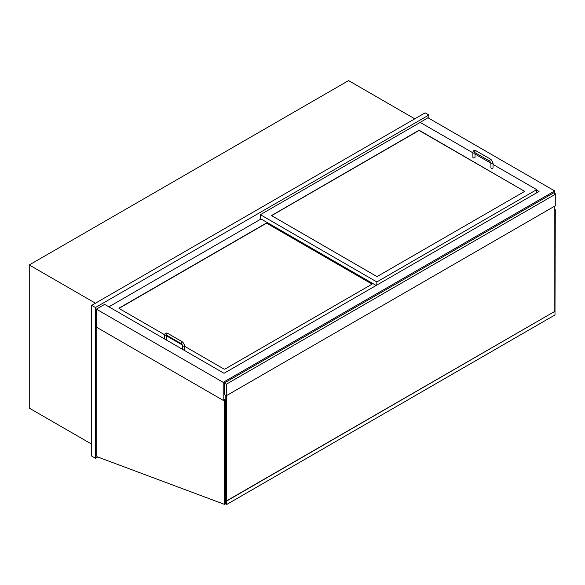 <?xml version="1.0" encoding="UTF-8"?>
<svg xmlns="http://www.w3.org/2000/svg" width="585" height="585" viewBox="0 0 585 585"><rect width="100%" height="100%" fill="white"/><g stroke="black" fill="none" stroke-linecap="round" stroke-linejoin="round"><path stroke-width="0.88" d="M91.706 444.169L29.25 408.111L29.25 264.961L348.565 80.606L414.78 118.828M29.25 264.961L95.465 303.191M536.686 190.081L539.034 191.434L224.033 373.296L104.664 304.383L96.401 309.151L96.401 327.154L223.192 400.352L225.159 399.219M419.854 122.623L427.928 117.746L554.719 190.944L223.192 382.356L223.192 400.352M554.719 193.438L554.719 190.944M96.401 309.151L223.192 382.356M428.871 118.287L428.871 115.033L425.112 112.868L91.706 305.355L95.465 307.527L95.465 458.267L97.688 456.98M428.871 115.033L95.465 307.527M91.706 305.355L91.706 456.095L95.465 458.267M554.814 209.437L555.282 209.708L554.814 209.978M555.282 209.708L554.997 313.567M223.565 400.14L224.501 400.681L224.501 504.38L97.439 456.885A0.797 0.461 60 0 1 96.774 455.861L96.774 327.373M224.501 400.681L225.634 400.03L224.691 399.489M224.501 504.38L225.634 503.729L225.634 400.03M524.474 191.054L524.474 191.492L377.398 276.405L376.652 276.405L271.491 215.565L418.728 130.433L419.474 130.433L524.474 191.273L419.474 130.652L418.728 130.652L271.528 215.675M472.885 152.809L420.227 122.411L260.383 214.695L376.835 281.933L536.686 189.642L493.045 164.451M490.917 163.222L475.013 154.038M536.686 189.642L536.686 192.787M260.383 214.695L260.383 218.6L376.177 285.458M376.835 281.933L376.835 285.078M164.677 334.795L119.128 308.5L119.128 308.068L266.204 223.156L266.957 223.156L371.958 283.776L371.958 284.208L224.881 369.12L224.128 369.12L184.809 346.422M182.608 345.15L166.776 336.009M261.034 218.98L108.89 306.818M372.075 284.098L266.957 223.375L266.204 223.375L119.011 308.39M475.013 152.663L475.013 157.328A1.06 0.614 180 0 1 474.355 157.899A1.06 0.614 180 0 1 473.199 157.76A1.06 0.614 180 0 1 472.885 157.328L472.885 152.561C473.104 150.564 474.135 149.965 475.985 150.769A1.06 0.614 -60 0 0 475.166 151.054A1.06 0.614 -60 0 0 474.698 152.122A1.06 0.614 -60 0 0 474.918 152.612L474.918 152.502M490.917 162.966L490.917 167.741A1.06 0.614 -0 0 0 491.232 168.173A1.06 0.614 -0 0 0 492.387 168.304A1.06 0.614 -0 0 0 493.045 167.741L493.045 162.966A1.06 0.614 -0 0 1 492.387 163.537A1.06 0.614 -0 0 1 491.232 163.405A1.06 0.614 -0 0 1 490.917 162.966L489.945 161.284A1.06 0.614 -60 0 1 489.725 160.802A1.06 0.614 -60 0 1 490.193 159.727A1.06 0.614 -60 0 1 491.012 159.442L475.985 150.769M164.648 339.015L164.648 335.176A1.06 0.614 180 0 0 164.963 335.614A1.06 0.614 180 0 0 166.462 335.614A1.06 0.614 180 0 0 166.762 335.278L166.776 339.951A1.06 0.614 180 0 1 166.688 340.192M184.721 350.598A1.06 0.614 -0 0 0 184.809 350.364L184.809 345.589A1.06 0.614 -0 0 1 184.151 346.159A1.06 0.614 -0 0 1 182.995 346.02A1.06 0.614 -0 0 1 182.681 345.589L181.708 343.907A1.06 0.614 -60 0 1 181.489 343.424A1.06 0.614 -60 0 1 181.957 342.349A1.06 0.614 -60 0 1 182.776 342.064L167.749 333.392A1.06 0.614 -60 0 0 166.93 333.677A1.06 0.614 -60 0 0 166.462 334.744A1.06 0.614 -60 0 0 166.681 335.234L166.681 335.125M555.75 194.037L553.681 192.845L224.223 383.058L224.223 394.553L226.285 395.745L555.75 205.532L555.75 194.037L226.285 384.25L226.285 395.745M224.223 383.058L226.285 384.25M225.159 395.094L225.159 399.76M226.666 395.526L226.666 503.999L225.634 503.4M554.814 206.074L554.814 311.366L226.666 500.818L226.848 504.394L225.408 503.853M225.634 503.722L226.666 504.109L226.666 500.818M554.814 311.366L226.848 500.928M554.997 311.469L554.997 314.942L226.848 504.394M474.998 152.656A1.06 0.614 180 0 1 474.698 152.992A1.06 0.614 180 0 1 473.199 152.992A1.06 0.614 180 0 1 472.885 152.561M489.945 161.284L474.918 152.612M491.012 159.442L493.045 162.966M164.648 335.176C164.868 333.187 165.899 332.587 167.749 333.392M181.708 343.907L166.681 335.234M182.776 342.064L184.809 345.589M182.681 349.42L182.681 345.589"/></g></svg>
